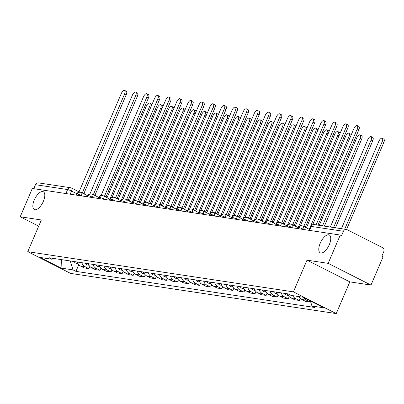 <?xml version="1.0" encoding="UTF-8"?>
<svg xmlns="http://www.w3.org/2000/svg" width="404" height="404" viewBox="0 0 404 404"><rect width="100%" height="100%" fill="white"/><g stroke="black" fill="none" stroke-linecap="round" stroke-linejoin="round"><path stroke-width="0.61" d="M320.226 243.223A9.989 4.409 116.9 0 1 329.285 235.002A9.989 4.409 116.9 0 1 329.316 244.597A9.989 4.409 116.9 0 1 320.256 252.818A9.989 4.409 116.9 0 1 320.226 243.223M34.279 199.975A9.989 4.409 116.9 0 1 43.339 191.754A9.989 4.409 116.9 0 1 43.364 201.349A9.989 4.409 116.9 0 1 34.305 209.57A9.989 4.409 116.9 0 1 34.279 199.975M370.988 285.067L328.154 263.352L340.284 235.052L32.33 188.471L20.2 216.776L41.354 219.973L27.76 251.687L70.594 273.407L336.239 313.58L349.834 281.866L370.988 285.067L383.118 256.767L381.871 256.131L383.76 251.722A3.121 2.772 98.6 0 0 382.482 247.612L347.142 229.694A3.121 2.772 98.6 0 0 346.39 229.457A3.121 2.772 98.6 0 0 343.425 231.275L311.267 226.412A3.121 0.404 -156.8 0 0 310.893 226.447L309.222 230.351M328.154 263.352L307 260.151L293.405 291.865L27.76 251.687M340.284 235.052L341.531 235.684L343.425 231.275M20.2 216.776L38.703 226.159M33.759 188.688L35.466 184.699A3.121 2.772 -81.4 0 1 38.43 182.881L70.589 187.744A3.121 2.772 98.6 0 0 67.625 189.562L35.466 184.699M77.174 262.004A7.176 6.373 98.6 0 0 80.421 265.999L84.229 267.928L88.915 268.64L85.103 266.706A7.176 6.373 -81.4 0 1 81.861 262.711M89.85 266.448L88.915 268.64M88.249 263.681A7.176 6.373 98.6 0 0 91.496 267.675L95.304 269.604L99.99 270.311L96.177 268.382A7.176 6.373 -81.4 0 1 92.935 264.388M100.924 268.125L99.99 270.311M99.323 265.352A7.176 6.373 98.6 0 0 102.571 269.347L106.378 271.281L111.065 271.988L107.252 270.059A7.176 6.373 -81.4 0 1 104.01 266.064M111.999 269.796L111.065 271.988M110.398 267.029A7.176 6.373 98.6 0 0 113.64 271.023L117.453 272.952L122.134 273.665L118.327 271.73A7.176 6.373 -81.4 0 1 115.079 267.736M123.074 271.473L122.134 273.665M121.473 268.705A7.176 6.373 98.6 0 0 124.715 272.7L128.528 274.629L133.209 275.336L129.401 273.407A7.176 6.373 -81.4 0 1 126.154 269.412M134.148 273.149L133.209 275.336M132.547 270.382A7.176 6.373 98.6 0 0 135.789 274.372L139.602 276.306L144.284 277.013L140.476 275.084A7.176 6.373 -81.4 0 1 137.229 271.089M145.223 274.821L144.284 277.013M143.622 272.054A7.176 6.373 98.6 0 0 146.864 276.048L150.677 277.977L155.358 278.689L151.55 276.755A7.176 6.373 -81.4 0 1 148.303 272.761M156.298 276.498L155.358 278.689M154.697 273.73A7.176 6.373 98.6 0 0 157.939 277.725L161.752 279.654L166.433 280.361L162.625 278.432A7.176 6.373 -81.4 0 1 159.378 274.437M167.372 278.174L166.433 280.361M165.766 275.407A7.176 6.373 98.6 0 0 169.013 279.396L172.821 281.33L177.507 282.037L173.7 280.108A7.176 6.373 -81.4 0 1 170.453 276.114M178.447 279.846L177.507 282.037M176.841 277.078A7.176 6.373 98.6 0 0 180.088 281.073L183.896 283.002L188.582 283.714L184.774 281.78A7.176 6.373 -81.4 0 1 181.527 277.79M189.521 281.522L188.582 283.714M187.916 278.755A7.176 6.373 98.6 0 0 191.163 282.75L194.97 284.679L199.657 285.386L195.849 283.457A7.176 6.373 -81.4 0 1 192.602 279.462M200.596 283.199L199.657 285.386M198.99 280.432A7.176 6.373 98.6 0 0 202.237 284.421L206.045 286.355L210.731 287.062L206.924 285.133A7.176 6.373 -81.4 0 1 203.677 281.139M211.671 284.87L210.731 287.062M210.065 282.103A7.176 6.373 98.6 0 0 213.312 286.098L217.12 288.027L221.806 288.739L217.998 286.805A7.176 6.373 -81.4 0 1 214.751 282.815M222.745 286.547L221.806 288.739M221.139 283.78A7.176 6.373 98.6 0 0 224.387 287.774L228.194 289.703L232.881 290.41L229.073 288.481A7.176 6.373 -81.4 0 1 225.826 284.487M233.82 288.224L232.881 290.41M232.214 285.456A7.176 6.373 98.6 0 0 235.461 289.446L239.269 291.38L243.955 292.087L240.148 290.158A7.176 6.373 -81.4 0 1 236.901 286.163M244.895 289.895L243.955 292.087M243.289 287.128A7.176 6.373 98.6 0 0 246.536 291.122L250.344 293.051L255.03 293.764L251.222 291.829A7.176 6.373 -81.4 0 1 247.975 287.84M255.969 291.572L255.03 293.764M254.363 288.804A7.176 6.373 98.6 0 0 257.611 292.799L261.418 294.728L266.105 295.435L262.297 293.506A7.176 6.373 -81.4 0 1 259.05 289.511M267.044 293.248L266.105 295.435M265.438 290.481A7.176 6.373 98.6 0 0 268.685 294.471L272.493 296.405L277.179 297.112L273.372 295.183A7.176 6.373 -81.4 0 1 270.125 291.188M278.119 294.92L277.179 297.112M276.513 292.153A7.176 6.373 98.6 0 0 279.76 296.147L283.568 298.076L288.254 298.788L284.446 296.854A7.176 6.373 -81.4 0 1 281.199 292.865M289.193 296.597L288.254 298.788M287.587 293.829A7.176 6.373 98.6 0 0 290.835 297.824L294.642 299.753L299.329 300.46L295.521 298.531A7.176 6.373 -81.4 0 1 292.718 295.647M300.268 298.273L299.329 300.46M299.106 296.617A7.176 6.373 98.6 0 0 301.909 299.495L305.717 301.429L310.403 302.136L306.596 300.207A7.176 6.373 -81.4 0 1 304.025 297.753M310.61 301.657L310.403 302.136M70.24 260.954L73.013 269.882L61.09 268.079L40.107 257.444L52.035 259.247L53.848 258.479M73.013 269.882L75.947 271.372L314.903 307.51L311.969 306.025L323.892 307.828L302.914 297.192L290.986 295.385L288.052 293.9L49.101 257.757L52.035 259.247M336.239 313.58L293.405 291.865M349.834 281.866L307 260.151M78.775 264.772L75.947 271.372M311.969 306.025L310.398 300.985M61.09 268.079L61.393 259.62M82.977 193.37A3.121 1.379 -63.1 0 0 82.573 192.784A3.121 1.379 -63.1 0 0 82.381 192.723L124.639 93.864A3.591 1.586 -63.1 0 0 124.629 90.42A3.591 1.586 -63.1 0 0 121.372 93.369L78.901 192.198A3.121 1.379 -63.1 0 0 76.265 194.824L76.144 195.102M124.629 90.42L126.25 91.243A3.591 1.586 116.9 0 1 126.26 94.688L83.926 193.471M84.007 193.546A3.121 1.379 116.9 0 1 84.199 193.607A3.121 1.379 116.9 0 1 84.603 194.193M76.669 261.928A3.899 3.464 98.6 0 0 77.593 263.07M74.114 261.539A3.899 3.464 98.6 0 0 76.543 263.347L77.851 263.544M110.1 198.723L149.611 106.53A3.591 1.586 -63.1 0 0 149.601 103.081A3.591 1.586 -63.1 0 0 146.349 106.035L107.06 197.697M149.601 103.081L151.227 103.904A3.591 1.586 116.9 0 1 151.752 105.03M94.051 195.041A3.121 1.379 -63.1 0 0 93.647 194.46A3.121 1.379 -63.1 0 0 93.455 194.4L135.714 95.541A3.591 1.586 -63.1 0 0 135.704 92.092A3.591 1.586 -63.1 0 0 132.446 95.046L89.976 193.869A3.121 1.379 -63.1 0 0 87.34 196.501L87.219 196.773M135.704 92.092L137.325 92.915A3.591 1.586 116.9 0 1 137.335 96.364L95.001 195.142M95.076 195.223A3.121 1.379 116.9 0 1 95.273 195.284A3.121 1.379 116.9 0 1 95.677 195.864M105.126 196.718A3.121 1.379 -63.1 0 0 104.722 196.132A3.121 1.379 -63.1 0 0 104.53 196.071L146.788 97.218A3.591 1.586 -63.1 0 0 146.778 93.768A3.591 1.586 -63.1 0 0 143.521 96.723L101.05 195.546A3.121 1.379 -63.1 0 0 98.414 198.177L98.293 198.45M146.778 93.768L148.399 94.592A3.591 1.586 116.9 0 1 148.409 98.041L106.075 196.819M106.151 196.894A3.121 1.379 116.9 0 1 106.348 196.955A3.121 1.379 116.9 0 1 106.747 197.541M87.744 263.605A3.899 3.464 98.6 0 0 88.668 264.741M85.183 263.216A3.899 3.464 98.6 0 0 87.618 265.024L88.925 265.221M121.175 200.399L160.686 108.201A3.591 1.586 -63.1 0 0 160.676 104.757A3.591 1.586 -63.1 0 0 157.424 107.711L118.135 199.374M160.676 104.757L162.302 105.58A3.591 1.586 116.9 0 1 162.827 106.701M98.818 265.276A3.899 3.464 98.6 0 0 99.743 266.418M96.258 264.893A3.899 3.464 98.6 0 0 98.692 266.701L100 266.898M132.249 202.071L171.761 109.878A3.591 1.586 -63.1 0 0 171.751 106.429A3.591 1.586 -63.1 0 0 168.498 109.383L129.209 201.051M171.751 106.429L173.377 107.252A3.591 1.586 116.9 0 1 173.902 108.378M116.201 198.394A3.121 1.379 -63.1 0 0 115.797 197.809A3.121 1.379 -63.1 0 0 115.605 197.748L157.863 98.889A3.591 1.586 -63.1 0 0 157.853 95.445A3.591 1.586 -63.1 0 0 154.596 98.399L112.125 197.223A3.121 1.379 -63.1 0 0 109.489 199.849L109.368 200.126M157.853 95.445L159.474 96.268A3.591 1.586 116.9 0 1 159.484 99.712L117.15 198.495M117.226 198.571A3.121 1.379 116.9 0 1 117.418 198.632A3.121 1.379 116.9 0 1 117.822 199.217M127.275 200.066A3.121 1.379 -63.1 0 0 126.871 199.485A3.121 1.379 -63.1 0 0 126.679 199.424L168.938 100.566A3.591 1.586 -63.1 0 0 168.928 97.117A3.591 1.586 -63.1 0 0 165.67 100.071L123.2 198.894A3.121 1.379 -63.1 0 0 120.564 201.525L120.442 201.798M168.928 97.117L170.549 97.94A3.591 1.586 116.9 0 1 170.559 101.389L128.22 200.167M128.3 200.248A3.121 1.379 116.9 0 1 128.492 200.308A3.121 1.379 116.9 0 1 128.896 200.889M138.35 201.742A3.121 1.379 -63.1 0 0 137.946 201.157A3.121 1.379 -63.1 0 0 137.754 201.096L180.012 102.242A3.591 1.586 -63.1 0 0 180.002 98.793A3.591 1.586 -63.1 0 0 176.745 101.747L134.274 200.571A3.121 1.379 -63.1 0 0 131.638 203.202L131.517 203.475M180.002 98.793L181.623 99.616A3.591 1.586 116.9 0 1 181.633 103.065L139.294 201.843M139.375 201.919A3.121 1.379 116.9 0 1 139.567 201.98A3.121 1.379 116.9 0 1 139.971 202.566M109.888 266.953A3.899 3.464 98.6 0 0 110.817 268.094M107.333 266.564A3.899 3.464 98.6 0 0 109.767 268.372L111.075 268.569M143.324 203.747L182.835 111.555A3.591 1.586 -63.1 0 0 182.825 108.105A3.591 1.586 -63.1 0 0 179.573 111.06L140.284 202.722M182.825 108.105L184.451 108.928A3.591 1.586 116.9 0 1 184.976 110.055M120.963 268.63A3.899 3.464 98.6 0 0 121.892 269.766M118.407 268.241A3.899 3.464 98.6 0 0 120.841 270.049L122.149 270.246M154.399 205.424L193.91 113.226A3.591 1.586 -63.1 0 0 193.9 109.782A3.591 1.586 -63.1 0 0 190.648 112.736L151.359 204.399M193.9 109.782L195.526 110.605A3.591 1.586 116.9 0 1 196.051 111.726M132.037 270.301A3.899 3.464 98.6 0 0 132.966 271.443M129.482 269.917A3.899 3.464 98.6 0 0 131.916 271.725L133.224 271.922M165.473 207.095L204.985 114.903A3.591 1.586 -63.1 0 0 204.974 111.453A3.591 1.586 -63.1 0 0 201.722 114.408L162.433 206.075M204.974 111.453L206.601 112.277A3.591 1.586 116.9 0 1 207.126 113.403M149.424 203.419A3.121 1.379 -63.1 0 0 149.02 202.833A3.121 1.379 -63.1 0 0 148.829 202.773L191.082 103.914A3.591 1.586 -63.1 0 0 191.077 100.47A3.591 1.586 -63.1 0 0 187.82 103.424L145.349 202.247A3.121 1.379 -63.1 0 0 142.708 204.873L142.592 205.151M191.077 100.47L192.698 101.293A3.591 1.586 116.9 0 1 192.708 104.737L150.369 203.52M150.45 203.596A3.121 1.379 116.9 0 1 150.642 203.656A3.121 1.379 116.9 0 1 151.046 204.242M143.112 271.978A3.899 3.464 98.6 0 0 144.041 273.119M140.557 271.589A3.899 3.464 98.6 0 0 142.991 273.397L144.299 273.594M176.543 208.772L216.059 116.579A3.591 1.586 -63.1 0 0 216.049 113.13A3.591 1.586 -63.1 0 0 212.792 116.084L173.508 207.747M216.049 113.13L217.675 113.953A3.591 1.586 116.9 0 1 218.2 115.079M160.499 205.091A3.121 1.379 -63.1 0 0 160.095 204.51A3.121 1.379 -63.1 0 0 159.903 204.449L202.157 105.59A3.591 1.586 -63.1 0 0 202.146 102.141A3.591 1.586 -63.1 0 0 198.894 105.096L156.424 203.919A3.121 1.379 -63.1 0 0 153.783 206.55L153.666 206.823M202.146 102.141L203.773 102.964A3.591 1.586 116.9 0 1 203.783 106.414L161.443 205.192M161.524 205.272A3.121 1.379 116.9 0 1 161.716 205.333A3.121 1.379 116.9 0 1 162.12 205.914M154.187 273.654A3.899 3.464 98.6 0 0 155.116 274.791M151.631 273.266A3.899 3.464 98.6 0 0 154.065 275.074L155.373 275.27M187.618 210.449L227.134 118.251A3.591 1.586 -63.1 0 0 227.124 114.807A3.591 1.586 -63.1 0 0 223.867 117.761L184.583 209.423M227.124 114.807L228.75 115.63A3.591 1.586 116.9 0 1 229.275 116.751M171.574 206.767A3.121 1.379 -63.1 0 0 171.17 206.181A3.121 1.379 -63.1 0 0 170.978 206.121L213.231 107.267A3.591 1.586 -63.1 0 0 213.221 103.818A3.591 1.586 -63.1 0 0 209.969 106.772L167.498 205.596A3.121 1.379 -63.1 0 0 164.857 208.227L164.741 208.499M213.221 103.818L214.847 104.641A3.591 1.586 116.9 0 1 214.857 108.09L172.518 206.868M172.599 206.944A3.121 1.379 116.9 0 1 172.791 207.005A3.121 1.379 116.9 0 1 173.195 207.59M165.261 275.326A3.899 3.464 98.6 0 0 166.19 276.467M162.706 274.942A3.899 3.464 98.6 0 0 165.14 276.75L166.448 276.947M198.692 212.12L238.208 119.927A3.591 1.586 -63.1 0 0 238.198 116.478A3.591 1.586 -63.1 0 0 234.941 119.433L195.657 211.1M238.198 116.478L239.825 117.301A3.591 1.586 116.9 0 1 240.35 118.428M182.648 208.444A3.121 1.379 -63.1 0 0 182.244 207.858A3.121 1.379 -63.1 0 0 182.053 207.797L224.306 108.939A3.591 1.586 -63.1 0 0 224.296 105.495A3.591 1.586 -63.1 0 0 221.044 108.449L178.573 207.272A3.121 1.379 -63.1 0 0 175.932 209.898L175.816 210.176M224.296 105.495L225.922 106.318A3.591 1.586 116.9 0 1 225.932 109.762L183.593 208.545M183.674 208.621A3.121 1.379 116.9 0 1 183.865 208.681A3.121 1.379 116.9 0 1 184.269 209.267M176.336 277.003A3.899 3.464 98.6 0 0 177.265 278.144M173.781 276.614A3.899 3.464 98.6 0 0 176.215 278.422L177.523 278.619M209.767 213.797L249.283 121.604A3.591 1.586 -63.1 0 0 249.273 118.155A3.591 1.586 -63.1 0 0 246.016 121.109L206.732 212.772M249.273 118.155L250.899 118.978A3.591 1.586 116.9 0 1 251.424 120.104M193.723 210.115A3.121 1.379 -63.1 0 0 193.319 209.535A3.121 1.379 -63.1 0 0 193.127 209.474L235.381 110.615A3.591 1.586 -63.1 0 0 235.37 107.166A3.591 1.586 -63.1 0 0 232.118 110.12L189.648 208.944A3.121 1.379 -63.1 0 0 187.007 211.575L186.89 211.847M235.37 107.166L236.996 107.989A3.591 1.586 116.9 0 1 237.007 111.438L194.667 210.216M194.748 210.297A3.121 1.379 116.9 0 1 194.94 210.358A3.121 1.379 116.9 0 1 195.344 210.939M187.411 278.679A3.899 3.464 98.6 0 0 188.34 279.815M184.855 278.29A3.899 3.464 98.6 0 0 187.289 280.098L188.597 280.295M220.842 215.473L260.358 123.276A3.591 1.586 -63.1 0 0 260.348 119.831A3.591 1.586 -63.1 0 0 257.09 122.786L217.806 214.448M260.348 119.831L261.969 120.655A3.591 1.586 116.9 0 1 262.499 121.776M204.798 211.792A3.121 1.379 -63.1 0 0 204.394 211.206A3.121 1.379 -63.1 0 0 204.202 211.146L246.455 112.292A3.591 1.586 -63.1 0 0 246.445 108.843A3.591 1.586 -63.1 0 0 243.193 111.797L200.722 210.62A3.121 1.379 -63.1 0 0 198.081 213.251L197.965 213.524M246.445 108.843L248.071 109.666A3.591 1.586 116.9 0 1 248.081 113.115L205.742 211.893M205.823 211.969A3.121 1.379 116.9 0 1 206.015 212.029A3.121 1.379 116.9 0 1 206.419 212.615M198.485 280.351A3.899 3.464 98.6 0 0 199.414 281.492M195.93 279.967A3.899 3.464 98.6 0 0 198.364 281.775L199.672 281.972M231.916 217.145L271.432 124.952A3.591 1.586 -63.1 0 0 271.422 121.503A3.591 1.586 -63.1 0 0 268.165 124.457L228.881 216.125M271.422 121.503L273.043 122.326A3.591 1.586 116.9 0 1 273.574 123.452M215.872 213.469A3.121 1.379 -63.1 0 0 215.468 212.883A3.121 1.379 -63.1 0 0 215.276 212.822L257.53 113.963A3.591 1.586 -63.1 0 0 257.52 110.519A3.591 1.586 -63.1 0 0 254.268 113.474L211.797 212.297A3.121 1.379 -63.1 0 0 209.156 214.923L209.04 215.201M257.52 110.519L259.146 111.342A3.591 1.586 116.9 0 1 259.156 114.787L216.817 213.57M216.898 213.645A3.121 1.379 116.9 0 1 217.089 213.706A3.121 1.379 116.9 0 1 217.493 214.292M209.56 282.027A3.899 3.464 98.6 0 0 210.489 283.169M207.005 281.644A3.899 3.464 98.6 0 0 209.439 283.446L210.747 283.643M242.991 218.822L282.507 126.629A3.591 1.586 -63.1 0 0 282.497 123.18A3.591 1.586 -63.1 0 0 279.24 126.134L239.956 217.796M282.497 123.18L284.118 124.003A3.591 1.586 116.9 0 1 284.648 125.129M226.947 215.14A3.121 1.379 -63.1 0 0 226.543 214.559A3.121 1.379 -63.1 0 0 226.351 214.499L268.604 115.64A3.591 1.586 -63.1 0 0 268.594 112.191A3.591 1.586 -63.1 0 0 265.342 115.145L222.872 213.969A3.121 1.379 -63.1 0 0 220.231 216.6L220.114 216.872M268.594 112.191L270.22 113.014A3.591 1.586 116.9 0 1 270.231 116.463L227.891 215.241M227.972 215.322A3.121 1.379 116.9 0 1 228.164 215.382A3.121 1.379 116.9 0 1 228.568 215.963M220.635 283.704A3.899 3.464 98.6 0 0 221.564 284.84M218.079 283.315A3.899 3.464 98.6 0 0 220.513 285.123L221.816 285.32M254.066 220.498L293.582 128.3A3.591 1.586 -63.1 0 0 293.572 124.856A3.591 1.586 -63.1 0 0 290.314 127.81L251.03 219.473M293.572 124.856L295.193 125.679A3.591 1.586 116.9 0 1 295.723 126.8M238.022 216.817A3.121 1.379 -63.1 0 0 237.618 216.231A3.121 1.379 -63.1 0 0 237.426 216.17L279.679 117.317A3.591 1.586 -63.1 0 0 279.669 113.867A3.591 1.586 -63.1 0 0 276.417 116.822L233.946 215.645A3.121 1.379 -63.1 0 0 231.305 218.276L231.189 218.549M279.669 113.867L281.295 114.691A3.591 1.586 116.9 0 1 281.305 118.14L238.966 216.918M239.047 216.993A3.121 1.379 116.9 0 1 239.239 217.054A3.121 1.379 116.9 0 1 239.643 217.64M231.709 285.375A3.899 3.464 98.6 0 0 232.633 286.517M229.154 284.992A3.899 3.464 98.6 0 0 231.588 286.8L232.891 286.997M265.14 222.17L304.656 129.977A3.591 1.586 -63.1 0 0 304.646 126.528A3.591 1.586 -63.1 0 0 301.389 129.482L262.105 221.15M304.646 126.528L306.267 127.351A3.591 1.586 116.9 0 1 306.798 128.477M249.091 218.493A3.121 1.379 -63.1 0 0 248.692 217.907A3.121 1.379 -63.1 0 0 248.495 217.847L290.754 118.988A3.591 1.586 -63.1 0 0 290.744 115.544A3.591 1.586 -63.1 0 0 287.486 118.498L245.021 217.322A3.121 1.379 -63.1 0 0 242.38 219.948L242.264 220.225M290.744 115.544L292.37 116.367A3.591 1.586 116.9 0 1 292.38 119.811L250.041 218.594M250.121 218.67A3.121 1.379 116.9 0 1 250.313 218.731A3.121 1.379 116.9 0 1 250.717 219.316M242.784 287.052A3.899 3.464 98.6 0 0 243.708 288.193M240.228 286.668A3.899 3.464 98.6 0 0 242.658 288.471L243.966 288.668M276.215 223.846L315.731 131.654A3.591 1.586 -63.1 0 0 315.721 128.204A3.591 1.586 -63.1 0 0 312.464 131.159L273.175 222.821M315.721 128.204L317.342 129.028A3.591 1.586 116.9 0 1 317.872 130.154M260.166 220.165A3.121 1.379 -63.1 0 0 259.762 219.584A3.121 1.379 -63.1 0 0 259.57 219.523L301.828 120.665A3.591 1.586 -63.1 0 0 301.818 117.216A3.591 1.586 -63.1 0 0 298.561 120.17L256.096 218.993A3.121 1.379 -63.1 0 0 253.454 221.624L253.338 221.902M301.818 117.216L303.444 118.039A3.591 1.586 116.9 0 1 303.454 121.488L261.115 220.266M261.196 220.347A3.121 1.379 116.9 0 1 261.388 220.407A3.121 1.379 116.9 0 1 261.792 220.988M253.858 288.729A3.899 3.464 98.6 0 0 254.783 289.865M251.303 288.34A3.899 3.464 98.6 0 0 253.732 290.148L255.04 290.345M287.289 225.523L326.806 133.33A3.591 1.586 -63.1 0 0 326.796 129.881A3.591 1.586 -63.1 0 0 323.538 132.835L284.249 224.498M326.796 129.881L328.417 130.704A3.591 1.586 116.9 0 1 328.942 131.825M271.241 221.841A3.121 1.379 -63.1 0 0 270.837 221.256A3.121 1.379 -63.1 0 0 270.645 221.195L312.903 122.341A3.591 1.586 -63.1 0 0 312.893 118.892A3.591 1.586 -63.1 0 0 309.636 121.846L267.17 220.67A3.121 1.379 -63.1 0 0 264.529 223.301L264.413 223.574M312.893 118.892L314.519 119.715A3.591 1.586 116.9 0 1 314.529 123.164L272.19 221.942M272.271 222.018A3.121 1.379 116.9 0 1 272.463 222.079A3.121 1.379 116.9 0 1 272.867 222.665M264.933 290.4A3.899 3.464 98.6 0 0 265.857 291.542M262.378 290.016A3.899 3.464 98.6 0 0 264.807 291.824L266.115 292.021M298.364 227.194L337.88 135.002A3.591 1.586 -63.1 0 0 337.87 131.553A3.591 1.586 -63.1 0 0 334.613 134.507L295.324 226.174M337.87 131.553L339.491 132.376A3.591 1.586 116.9 0 1 340.017 133.502M282.315 223.518A3.121 1.379 -63.1 0 0 281.911 222.932A3.121 1.379 -63.1 0 0 281.719 222.872L323.978 124.013A3.591 1.586 -63.1 0 0 323.968 120.569A3.591 1.586 -63.1 0 0 320.71 123.523L278.245 222.346A3.121 1.379 -63.1 0 0 275.604 224.972L275.488 225.25M323.968 120.569L325.594 121.392A3.591 1.586 116.9 0 1 325.599 124.836L283.265 223.619M283.345 223.695A3.121 1.379 116.9 0 1 283.537 223.755A3.121 1.379 116.9 0 1 283.941 224.341M276.008 292.077A3.899 3.464 98.6 0 0 276.932 293.218M273.452 291.693A3.899 3.464 98.6 0 0 275.881 293.496L277.189 293.693M309.439 228.871L348.955 136.678A3.591 1.586 -63.1 0 0 348.945 133.229A3.591 1.586 -63.1 0 0 345.688 136.183L306.399 227.846M348.945 133.229L350.566 134.052A3.591 1.586 116.9 0 1 351.091 135.178M293.39 225.19A3.121 1.379 -63.1 0 0 292.986 224.609A3.121 1.379 -63.1 0 0 292.794 224.548L335.052 125.689A3.591 1.586 -63.1 0 0 335.042 122.24A3.591 1.586 -63.1 0 0 331.785 125.195L289.32 224.018A3.121 1.379 -63.1 0 0 286.678 226.649L286.562 226.927M335.042 122.24L336.663 123.063A3.591 1.586 116.9 0 1 336.673 126.513L294.339 225.291M294.42 225.371A3.121 1.379 116.9 0 1 294.612 225.432A3.121 1.379 116.9 0 1 295.016 226.013M287.082 293.753A3.899 3.464 98.6 0 0 288.007 294.89M284.527 293.365A3.899 3.464 98.6 0 0 286.956 295.173L288.264 295.369M322.528 225.846L360.03 138.355A3.591 1.586 -63.1 0 0 360.02 134.906A3.591 1.586 -63.1 0 0 356.762 137.86L319.261 225.351M360.02 134.906L361.641 135.729A3.591 1.586 116.9 0 1 361.651 139.178L324.382 226.129M304.464 226.866A3.121 1.379 -63.1 0 0 304.06 226.28A3.121 1.379 -63.1 0 0 303.869 226.22L346.127 127.366A3.591 1.586 -63.1 0 0 346.117 123.917A3.591 1.586 -63.1 0 0 342.86 126.871L300.389 225.695A3.121 1.379 -63.1 0 0 297.753 228.326L297.637 228.598M346.117 123.917L347.738 124.74A3.591 1.586 116.9 0 1 347.748 128.189L305.414 226.967M305.495 227.043A3.121 1.379 116.9 0 1 305.687 227.104A3.121 1.379 116.9 0 1 306.091 227.689M296.597 296.233A3.899 3.464 98.6 0 0 298.031 296.849L299.339 297.046M333.603 227.523L371.104 140.026A3.591 1.586 -63.1 0 0 371.094 136.577A3.591 1.586 -63.1 0 0 367.837 139.531L330.336 227.028M371.094 136.577L372.715 137.4A3.591 1.586 116.9 0 1 372.725 140.85L335.456 227.8M316.125 224.877L357.202 129.038A3.591 1.586 -63.1 0 0 357.192 125.593L358.813 126.417A3.591 1.586 116.9 0 1 358.823 129.861L317.978 225.159M357.192 125.593A3.591 1.586 -63.1 0 0 353.934 128.548L312.706 224.74M310.277 227.891A3.121 1.379 -63.1 0 0 308.828 229.997L308.712 230.275M344.678 229.194L382.179 141.703A3.591 1.586 -63.1 0 0 382.169 138.254A3.591 1.586 -63.1 0 0 378.912 141.208L341.41 228.704M382.169 138.254L383.79 139.077A3.591 1.586 116.9 0 1 383.8 142.526L346.531 229.482M303.823 229.538L302.889 229.063A3.121 0.404 -156.8 0 0 298.97 227.578A3.121 0.404 -156.8 0 0 298.601 227.619L298.147 228.674M292.749 227.861L291.814 227.386A3.121 0.404 -156.8 0 0 287.895 225.907A3.121 0.404 -156.8 0 0 287.527 225.942L287.072 227.003M281.674 226.184L280.74 225.71A3.121 0.404 -156.8 0 0 276.821 224.23A3.121 0.404 -156.8 0 0 276.452 224.265L275.998 225.326M270.599 224.513L269.665 224.038A3.121 0.404 -156.8 0 0 265.746 222.553A3.121 0.404 -156.8 0 0 265.377 222.594L264.923 223.649M259.525 222.836L258.59 222.362A3.121 0.404 -156.8 0 0 254.672 220.882A3.121 0.404 -156.8 0 0 254.303 220.917L253.848 221.978M248.45 221.16L247.516 220.685A3.121 0.404 -156.8 0 0 243.597 219.205A3.121 0.404 -156.8 0 0 243.228 219.241L242.774 220.301M237.375 219.488L236.441 219.013A3.121 0.404 -156.8 0 0 232.522 217.529A3.121 0.404 -156.8 0 0 232.154 217.569L231.699 218.625M226.306 217.812L225.366 217.337A3.121 0.404 -156.8 0 0 221.448 215.857A3.121 0.404 -156.8 0 0 221.079 215.893L220.624 216.953M215.231 216.135L214.292 215.66A3.121 0.404 -156.8 0 0 210.378 214.181A3.121 0.404 -156.8 0 0 210.004 214.216L209.55 215.276M204.156 214.463L203.217 213.989A3.121 0.404 -156.8 0 0 199.303 212.504A3.121 0.404 -156.8 0 0 198.93 212.544L198.475 213.6M193.082 212.787L192.142 212.312A3.121 0.404 -156.8 0 0 188.229 210.832A3.121 0.404 -156.8 0 0 187.855 210.868L187.4 211.928M182.007 211.11L181.068 210.636A3.121 0.404 -156.8 0 0 177.154 209.156A3.121 0.404 -156.8 0 0 176.78 209.191L176.326 210.252M170.932 209.434L169.993 208.964A3.121 0.404 -156.8 0 0 166.079 207.479A3.121 0.404 -156.8 0 0 165.706 207.52L165.251 208.575M159.858 207.762L158.918 207.287A3.121 0.404 -156.8 0 0 155.005 205.808A3.121 0.404 -156.8 0 0 154.631 205.843L154.177 206.904M148.783 206.085L147.844 205.611A3.121 0.404 -156.8 0 0 143.93 204.131A3.121 0.404 -156.8 0 0 143.556 204.166L143.102 205.227M137.708 204.409L136.774 203.939A3.121 0.404 -156.8 0 0 132.855 202.454A3.121 0.404 -156.8 0 0 132.482 202.495L132.027 203.55M126.634 202.737L125.7 202.263A3.121 0.404 -156.8 0 0 121.781 200.783A3.121 0.404 -156.8 0 0 121.407 200.818L120.953 201.879M115.559 201.061L114.625 200.586A3.121 0.404 -156.8 0 0 110.706 199.106A3.121 0.404 -156.8 0 0 110.332 199.142L109.878 200.202M104.484 199.384L103.55 198.909A3.121 0.404 -156.8 0 0 99.631 197.43A3.121 0.404 -156.8 0 0 99.258 197.47L98.808 198.526M93.41 197.713L92.476 197.238A3.121 0.404 -156.8 0 0 88.557 195.758A3.121 0.404 -156.8 0 0 88.183 195.794L87.734 196.854M82.335 196.036L81.401 195.561A3.121 0.404 -156.8 0 0 77.482 194.082A3.121 0.404 -156.8 0 0 77.114 194.117L76.659 195.177M76.851 193.733L71.543 191.042A3.121 0.404 -156.8 0 0 67.625 189.562L65.918 193.551M70.19 194.198L71.543 191.042A3.121 1.379 116.9 0 0 71.533 188.047A3.121 3.121 0 0 0 70.589 187.744A3.121 2.772 98.6 0 1 71.341 187.981A3.121 1.379 116.9 0 1 71.533 188.047L79.144 191.9M302.753 229.376L302.889 229.063A3.121 1.379 -63.1 0 0 302.879 226.063A3.121 1.379 -63.1 0 0 302.687 226.003M291.678 227.699L291.814 227.386A3.121 1.379 -63.1 0 0 291.804 224.387A3.121 1.379 -63.1 0 0 291.612 224.326M280.603 226.023L280.74 225.71A3.121 1.379 -63.1 0 0 280.729 222.715A3.121 1.379 -63.1 0 0 280.538 222.649M269.529 224.346L269.665 224.038A3.121 1.379 -63.1 0 0 269.655 221.038A3.121 1.379 -63.1 0 0 269.463 220.978M258.459 222.675L258.59 222.362A3.121 1.379 -63.1 0 0 258.58 219.362A3.121 1.379 -63.1 0 0 258.388 219.301M247.384 220.998L247.516 220.685A3.121 1.379 -63.1 0 0 247.506 217.69A3.121 1.379 -63.1 0 0 247.314 217.625M236.31 219.322L236.441 219.013A3.121 1.379 -63.1 0 0 236.431 216.014A3.121 1.379 -63.1 0 0 236.239 215.953M225.235 217.65L225.366 217.337A3.121 1.379 -63.1 0 0 225.361 214.337A3.121 1.379 -63.1 0 0 225.164 214.277M214.16 215.973L214.292 215.66A3.121 1.379 -63.1 0 0 214.287 212.661A3.121 1.379 -63.1 0 0 214.09 212.6M203.086 214.297L203.217 213.989A3.121 1.379 -63.1 0 0 203.212 210.989A3.121 1.379 -63.1 0 0 203.02 210.928M192.011 212.625L192.142 212.312A3.121 1.379 -63.1 0 0 192.137 209.312A3.121 1.379 -63.1 0 0 191.945 209.252M180.936 210.949L181.068 210.636A3.121 1.379 -63.1 0 0 181.063 207.636A3.121 1.379 -63.1 0 0 180.871 207.575M169.862 209.272L169.993 208.964A3.121 1.379 -63.1 0 0 169.988 205.964A3.121 1.379 -63.1 0 0 169.796 205.904M158.787 207.6L158.918 207.287A3.121 1.379 -63.1 0 0 158.913 204.288A3.121 1.379 -63.1 0 0 158.722 204.227M147.713 205.924L147.844 205.611A3.121 1.379 -63.1 0 0 147.839 202.611A3.121 1.379 -63.1 0 0 147.647 202.55M136.638 204.247L136.774 203.939A3.121 1.379 -63.1 0 0 136.764 200.939A3.121 1.379 -63.1 0 0 136.572 200.879M125.563 202.576L125.7 202.263A3.121 1.379 -63.1 0 0 125.689 199.263A3.121 1.379 -63.1 0 0 125.498 199.202M114.489 200.899L114.625 200.586A3.121 1.379 -63.1 0 0 114.615 197.586A3.121 1.379 -63.1 0 0 114.423 197.526M103.414 199.222L103.55 198.909A3.121 1.379 -63.1 0 0 103.54 195.915A3.121 1.379 -63.1 0 0 103.348 195.854M92.339 197.551L92.476 197.238A3.121 1.379 -63.1 0 0 92.465 194.238A3.121 1.379 -63.1 0 0 92.274 194.178M81.265 195.874L81.401 195.561A3.121 1.379 -63.1 0 0 81.391 192.562A3.121 1.379 -63.1 0 0 81.199 192.501M295.521 298.531L290.835 297.824M284.446 296.854L279.76 296.147M273.372 295.183L268.685 294.471M262.297 293.506L257.611 292.799M251.222 291.829L246.536 291.122M240.148 290.158L235.461 289.446M229.073 288.481L224.387 287.774M217.998 286.805L213.312 286.098M206.924 285.133L202.237 284.421M195.849 283.457L191.163 282.75M184.774 281.78L180.088 281.073M173.7 280.108L169.013 279.396M162.625 278.432L157.939 277.725M151.55 276.755L146.864 276.048M140.476 275.084L135.789 274.372M129.401 273.407L124.715 272.7M118.327 271.73L113.64 271.023M107.252 270.059L102.571 269.347M96.177 268.382L91.496 267.675M85.103 266.706L80.421 265.999M306.596 300.207L301.909 299.495M309.555 230.401L311.267 226.412A3.121 2.772 98.6 0 1 314.231 224.589A3.121 3.121 0 0 0 310.893 226.447M124.639 93.864L126.26 94.688M150.844 107.151L149.611 106.53M135.714 95.541L137.335 96.364M146.788 97.218L148.409 98.041M161.918 108.828L160.686 108.201M172.993 110.504L171.761 109.878M157.863 98.889L159.484 99.712M168.938 100.566L170.559 101.389M180.012 102.242L181.633 103.065M184.067 112.176L182.835 111.555M195.142 113.852L193.91 113.226M206.217 115.529L204.985 114.903M191.082 103.914L192.708 104.737M217.291 117.2L216.059 116.579M202.157 105.59L203.783 106.414M228.366 118.877L227.134 118.251M213.231 107.267L214.857 108.09M239.441 120.554L238.208 119.927M224.306 108.939L225.932 109.762M250.515 122.225L249.283 121.604M235.381 110.615L237.007 111.438M261.585 123.902L260.358 123.276M246.455 112.292L248.081 113.115M272.66 125.578L271.432 124.952M257.53 113.963L259.156 114.787M283.734 127.25L282.507 126.629M268.604 115.64L270.231 116.463M294.809 128.927L293.582 128.3M279.679 117.317L281.305 118.14M305.884 130.603L304.656 129.977M290.754 118.988L292.38 119.811M316.958 132.275L315.731 131.654M301.828 120.665L303.454 121.488M328.033 133.951L326.806 133.33M312.903 122.341L314.529 123.164M339.108 135.628L337.88 135.002M323.978 124.013L325.599 124.836M350.182 137.299L348.955 136.678M335.052 125.689L336.673 126.513M361.651 139.178L360.03 138.355M346.127 127.366L347.748 128.189M372.725 140.85L371.104 140.026M357.202 129.038L358.823 129.861M383.8 142.526L382.179 141.703M87.703 195.763L81.391 192.562A3.121 3.121 0 0 0 77.114 194.117M98.778 197.44L92.465 194.238A3.121 3.121 0 0 0 88.183 195.794M109.853 199.116L103.54 195.915A3.121 3.121 0 0 0 99.258 197.47M120.927 200.788L114.615 197.586A3.121 3.121 0 0 0 110.332 199.142M132.002 202.465L125.689 199.263A3.121 3.121 0 0 0 121.407 200.818M143.077 204.141L136.764 200.939A3.121 3.121 0 0 0 132.482 202.495M154.151 205.813L147.839 202.611A3.121 3.121 0 0 0 143.556 204.166M165.226 207.489L158.913 204.288A3.121 3.121 0 0 0 154.631 205.843M176.301 209.166L169.988 205.964A3.121 3.121 0 0 0 165.706 207.52M187.375 210.838L181.063 207.636A3.121 3.121 0 0 0 176.78 209.191M198.45 212.514L192.137 209.312A3.121 3.121 0 0 0 187.855 210.868M209.524 214.191L203.212 210.989A3.121 3.121 0 0 0 198.93 212.544M220.599 215.862L214.287 212.661A3.121 3.121 0 0 0 210.004 214.216M231.674 217.539L225.361 214.337A3.121 3.121 0 0 0 221.079 215.893M242.748 219.215L236.431 216.014A3.121 3.121 0 0 0 232.154 217.569M253.823 220.892L247.506 217.69A3.121 3.121 0 0 0 243.228 219.241M264.898 222.564L258.58 219.362A3.121 3.121 0 0 0 254.303 220.917M275.972 224.24L269.655 221.038A3.121 3.121 0 0 0 265.377 222.594M287.047 225.917L280.729 222.715A3.121 3.121 0 0 0 276.452 224.265M298.122 227.588L291.804 224.387A3.121 3.121 0 0 0 287.527 225.942M309.196 229.265L302.879 226.063A3.121 3.121 0 0 0 298.601 227.619M314.231 224.589L346.39 229.457M82.573 192.784L84.199 193.607M93.647 194.46L95.273 195.284M104.722 196.132L106.348 196.955M115.797 197.809L117.418 198.632M126.871 199.485L128.492 200.308M137.946 201.157L139.567 201.98M149.02 202.833L150.642 203.656M160.095 204.51L161.716 205.333M171.17 206.181L172.791 207.005M182.244 207.858L183.865 208.681M193.319 209.535L194.94 210.358M204.394 211.206L206.015 212.029M215.468 212.883L217.089 213.706M226.543 214.559L228.164 215.382M237.618 216.231L239.239 217.054M248.692 217.907L250.313 218.731M259.762 219.584L261.388 220.407M270.837 221.256L272.463 222.079M281.911 222.932L283.537 223.755M292.986 224.609L294.612 225.432M304.06 226.28L305.687 227.104"/></g></svg>

